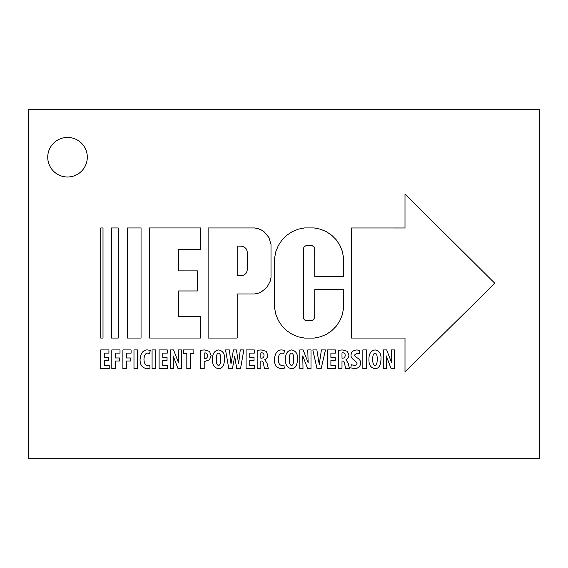 <?xml version="1.0" encoding="UTF-8"?>
<svg xmlns="http://www.w3.org/2000/svg" width="568" height="568" viewBox="0 0 568 568"><rect width="100%" height="100%" fill="white"/><g stroke="black" fill="none" stroke-linecap="round" stroke-linejoin="round"><path stroke-width="0.85" d="M108.666 357.386L104.377 357.386L104.377 353.126L108.921 353.126L108.921 349.923L100.706 349.923L100.706 368.604L109.226 368.604L109.226 365.416L104.377 365.416L104.377 360.431L108.666 360.431L108.666 357.386M111.804 368.604L115.467 368.604L115.467 361.014L119.727 361.014L119.727 357.968L115.467 357.968L115.467 353.126L120.011 353.126L120.011 349.923L111.804 349.923L111.804 368.604M122.894 368.604L126.557 368.604L126.557 361.014L130.825 361.014L130.825 357.968L126.557 357.968L126.557 353.126L131.101 353.126L131.101 349.923L122.894 349.923L122.894 368.604M133.984 349.923L133.984 368.604L137.655 368.604L137.655 349.923L133.984 349.923M149.675 365.096L147.914 365.359C145.472 365.515 144.158 363.513 143.96 359.345C144.237 355.043 145.557 352.976 147.914 353.154L149.625 353.502L150.243 350.413L147.687 349.923C143.306 349.71 140.765 352.92 140.062 359.537C140.019 365.139 142.405 368.163 147.211 368.604L150.044 368.156L149.675 365.096M152.082 349.923L152.082 368.604L155.753 368.604L155.753 349.923L152.082 349.923M167.049 357.386L162.76 357.386L162.76 353.126L167.304 353.126L167.304 349.923L159.09 349.923L159.09 368.604L167.61 368.604L167.61 365.416L162.76 365.416L162.76 360.431L167.049 360.431L167.049 357.386M173.403 368.604L173.148 355.887L178.032 368.604L181.398 368.604L181.398 349.923L178.167 349.923L178.529 362.704L173.538 349.923L170.187 349.923L170.187 368.604L173.403 368.604M186.822 368.604L190.493 368.604L190.493 353.317L193.858 353.317L193.858 349.923L183.485 349.923L183.485 353.317L186.822 353.317L186.822 368.604M200.539 368.604L204.21 368.604L204.21 361.624L209.535 359.828L211.133 355.433L209.507 351.386L204.381 349.923L200.539 350.286L200.539 368.604M204.21 353.033L205.105 352.898C206.759 353.047 207.554 353.992 207.498 355.724C207.533 357.556 206.645 358.543 204.828 358.678L204.21 358.664L204.21 353.033M218.46 368.604C222.266 368.774 224.289 365.558 224.537 358.948C224.864 353.892 222.919 350.882 218.708 349.923C214.526 350.57 212.439 353.672 212.453 359.217C212.304 364.805 214.299 367.936 218.431 368.604L218.46 368.604M218.538 365.416C216.948 365.125 216.188 363.051 216.273 359.189C216.202 355.547 216.962 353.523 218.538 353.126C220.107 353.537 220.838 355.532 220.732 359.111C220.796 363.037 220.072 365.139 218.566 365.416L218.538 365.416M232.418 368.604L234.712 356.335L236.728 368.604L240.52 368.604L243.857 349.923L240.264 349.923L238.61 363.868L236.394 349.923L233.427 349.923L231.02 363.868L229.358 349.923L225.546 349.923L228.776 368.604L232.418 368.604M254.038 357.386L249.75 357.386L249.75 353.126L254.294 353.126L254.294 349.923L246.079 349.923L246.079 368.604L254.599 368.604L254.599 365.416L249.75 365.416L249.75 360.431L254.038 360.431L254.038 357.386M257.176 368.604L260.84 368.604L260.84 361.014L261.408 361.014C262.551 360.857 263.254 361.859 263.531 364.038L264.489 368.604L268.323 368.604L267.116 363.449L264.816 359.622C266.747 358.628 267.72 357.123 267.741 355.106L266.222 351.329L261.181 349.923L257.176 350.286L257.176 368.604M260.84 352.891L261.734 352.785C263.311 352.927 264.063 353.807 264.006 355.426C263.978 357.123 263.147 358.039 261.514 358.188L260.84 358.188L260.84 352.891M283.957 365.096L282.197 365.359C279.754 365.515 278.434 363.513 278.235 359.345C278.519 355.043 279.839 352.976 282.197 353.154L283.901 353.502L284.525 350.413L281.969 349.923C277.589 349.71 275.047 352.92 274.344 359.537C274.301 365.139 276.687 368.163 281.494 368.604L284.32 368.156L283.957 365.096M291.441 368.604C295.239 368.774 297.27 365.558 297.511 358.948C297.838 353.892 295.9 350.882 291.682 349.923C287.5 350.57 285.42 353.672 285.434 359.217C285.285 364.805 287.273 367.936 291.412 368.604L291.441 368.604M291.519 365.416C289.921 365.125 289.169 363.051 289.247 359.189C289.183 355.547 289.936 353.523 291.519 353.126C293.088 353.537 293.819 355.532 293.706 359.111C293.77 363.037 293.053 365.139 291.547 365.416L291.519 365.416M303.014 368.604L302.758 355.887L307.636 368.604L311.001 368.604L311.001 349.923L307.778 349.923L308.14 362.704L303.149 349.923L299.79 349.923L299.79 368.604L303.014 368.604M321.14 368.604L325.457 349.923L321.424 349.923L319.23 364.436L316.88 349.923L312.819 349.923L317.015 368.604L321.14 368.604M335.191 357.386L330.903 357.386L330.903 353.126L335.447 353.126L335.447 349.923L327.232 349.923L327.232 368.604L335.752 368.604L335.752 365.416L330.903 365.416L330.903 360.431L335.191 360.431L335.191 357.386M338.329 368.604L341.993 368.604L341.993 361.014L342.561 361.014C343.704 360.857 344.407 361.859 344.684 364.038L345.642 368.604L349.476 368.604L348.269 363.449L345.969 359.622C347.9 358.628 348.873 357.123 348.887 355.106L347.375 351.329L342.334 349.923L338.329 350.286L338.329 368.604M341.993 352.891L342.887 352.785C344.464 352.927 345.216 353.807 345.159 355.426C345.124 357.123 344.293 358.039 342.667 358.188L341.993 358.188L341.993 352.891M350.797 367.858L354.418 368.604C358.323 368.412 360.396 366.537 360.637 362.995C360.758 361.042 359.615 359.317 357.215 357.826C355.348 356.832 354.489 355.88 354.638 354.979L356.96 353.126L359.345 353.736L359.934 350.506L356.96 349.923C353.019 350.279 351.045 352.096 351.024 355.376C350.917 357.123 352.103 358.806 354.581 360.424L357.016 363.378C357.016 364.642 356.157 365.323 354.446 365.416L351.336 364.72L350.797 367.858M362.846 349.923L362.846 368.604L366.516 368.604L366.516 349.923L362.846 349.923M374.923 368.604C378.728 368.774 380.752 365.558 381 358.948C381.327 353.892 379.389 350.882 375.171 349.923C370.989 350.57 368.909 353.672 368.923 359.217C368.767 364.805 370.762 367.936 374.894 368.604L374.923 368.604M375.008 365.416C373.41 365.125 372.651 363.051 372.736 359.189C372.665 355.547 373.425 353.523 375.008 353.126C376.577 353.537 377.308 355.532 377.195 359.111C377.258 363.037 376.541 365.139 375.036 365.416L375.008 365.416M386.503 368.604L386.247 355.887L391.125 368.604L394.49 368.604L394.49 349.923L391.26 349.923L391.629 362.704L386.638 349.923L383.279 349.923L383.279 368.604L386.503 368.604M127.473 338.052L127.473 227.96L141.049 227.96L141.049 338.052L127.473 338.052M111.548 338.052L111.548 227.96L118.251 227.96L118.251 338.052L111.548 338.052M100.735 338.052L100.735 227.96L103.007 227.96L103.007 338.052L100.735 338.052M404.998 371.905L494.827 283.297L404.998 194.007L404.998 227.981L351.521 227.967L351.521 338.059L404.998 338.059L404.998 371.905M274.607 308.097L275.885 314.523L278.391 320.579L282.033 326.025L286.67 330.661L292.115 334.303L298.172 336.81L304.597 338.088L314.054 338.088L320.366 336.831L326.309 334.374L331.655 330.796L336.199 326.252L339.778 320.899L342.241 314.956L343.491 308.651L343.491 289.637L314.764 289.637L314.693 317.675L313.082 320.082L311.718 320.643L306.784 320.714L304.895 320.146L303.958 319.209L303.383 317.32L303.347 249.061L303.986 246.966L306.379 245.369L311.718 245.369L314.125 246.974L314.693 248.337L314.764 276.375L343.491 276.375L343.491 257.368L342.241 251.056L339.778 245.113L336.199 239.767L331.655 235.216L326.309 231.645L320.366 229.181L314.054 227.924L304.597 227.924L298.172 229.202L292.115 231.716L286.67 235.351L282.033 239.987L278.391 245.44L275.885 251.489L274.607 257.922L274.607 308.097M237.197 227.96L254.563 227.96L258.085 228.663L261.408 230.033L264.39 232.028L268.927 237.559L271.007 244.403L271.007 277.525L270.304 281.046L266.932 287.351L261.408 291.888L258.085 293.265L254.563 293.961L237.197 293.961L237.197 338.052L208.115 338.052L208.115 227.96L237.197 227.96M247.591 269.04L247.591 252.888L246.448 249.111L244.567 247.236L242.117 246.221L237.197 246.086L237.197 275.835L242.117 275.707L244.567 274.692L246.448 272.817L247.591 269.04M149.519 227.946L149.519 338.038L200.71 338.038L200.71 316.575L178.601 316.575L178.601 290.958L197.408 290.958L197.408 270.872L178.601 270.872L178.601 249.409L200.71 249.409L200.71 227.946L149.519 227.946M87.302 157.215A19.781 19.781 0 0 0 57.631 140.083A19.781 19.781 0 0 0 57.631 174.348A19.781 19.781 0 0 0 87.302 157.215M28.4 458.255L539.6 458.255L539.6 109.745L28.4 109.745L28.4 458.255"/></g></svg>
